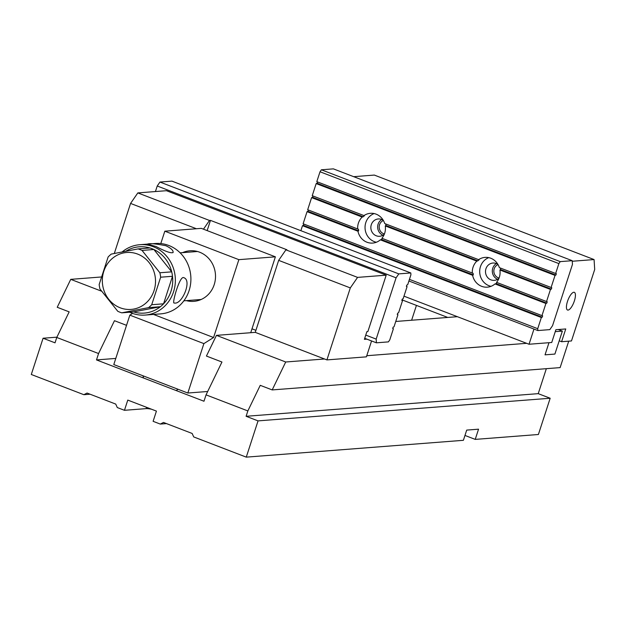 <?xml version="1.0" encoding="UTF-8"?>
<svg xmlns="http://www.w3.org/2000/svg" width="626" height="626" viewBox="0 0 626 626"><rect width="100%" height="100%" fill="white"/><g stroke="black" fill="none" stroke-linecap="round" stroke-linejoin="round"><path stroke-width="0.94" d="M464.969 435.446L475.228 439.389L538.391 434.499L550.168 398.246L538.227 393.652L546.341 368.675M146.586 407.33L146.163 408.622L124.457 410.304L117.289 407.549L115.732 404.083L87.069 393.058L83.845 394.693L90.066 394.216M166.5 423.599L160.279 424.076L153.112 421.321L156.43 411.11L127.774 400.092L124.457 410.304M146.163 408.622A16.284 2.41 -162 0 1 151.523 409.224M555.254 331.647L562.367 331.099L554.902 354.073L545.035 354.84L548.979 342.696L545.035 354.84L554.902 354.073L559.214 340.802L561.6 341.718L565.755 328.955L555.88 329.714L551.733 342.485L529.033 344.245L533.97 329.065M526.646 343.322L366.766 355.717M324.526 358.988L285.714 361.992L272.193 389.92L260.244 385.334L247.849 410.93L206.048 394.865L221.956 362.024L206.431 356.053L216.447 335.364L285.714 361.992M568.713 341.17L560.129 367.611L272.193 389.92M160.279 424.076L163.496 422.448L192.159 433.466L193.724 436.932L246.268 457.137L463.389 440.313L466.706 430.101L478.546 429.178L475.228 439.389M115.787 358.424L96.49 359.919L98.564 353.541L56.763 337.469L69.165 311.865L57.224 307.28L70.746 279.352L101.068 276.997M457.379 316.693L395.757 321.467M278.656 260.361L285.918 249.844L357.579 277.388L350.31 287.913L278.656 260.361L255.259 332.359L216.447 335.364M70.746 279.352L101.451 291.153M83.845 394.693L31.3 374.489L43.077 338.236L55.025 342.829L56.763 337.469M56.911 337.164L43.077 338.236M411.618 320.238L416.439 305.402M550.168 398.246L258.045 420.883L246.268 457.137M247.849 410.93L246.104 416.29L258.045 420.883M96.49 359.919L203.974 401.243L206.048 394.865M126.538 325.34L114.472 320.7L98.564 353.541M538.227 393.652L246.104 416.29M558.29 329.534L562.367 331.099M402.009 299.854L447.747 317.437M255.924 330.332L251.988 328.822L255.924 330.332M164.818 231.19L201.337 228.365L275.385 256.824L238.866 259.657L164.818 231.19L160.796 243.577M153.487 314.432L213.568 337.524L203.888 343.611L129.848 315.144L113.791 364.559L187.831 393.026L207.683 391.493M275.385 256.824L250.729 332.711M129.848 315.144L132.61 313.407M203.888 343.611L187.831 393.026M213.568 337.524L238.866 259.657M182.596 252.646A25.361 23.616 85.6 0 1 199.639 252.208A25.361 23.616 85.6 0 1 214.554 283.484A25.361 23.616 85.6 0 1 186.313 300.629M174.662 303.078C182.377 304.252 192.252 280.01 183.739 277.678C179.811 275.276 171.962 303.18 174.005 303.007L174.662 303.078M121.757 312.828L133.604 311.912L160.373 306.724L148.534 307.64L121.757 312.828A33.248 30.964 85.6 0 1 117.79 311.302L99.957 288.969A33.248 30.964 85.6 0 1 99.166 284.525L108.11 256.996A33.248 30.964 85.6 0 1 111.287 254.086L138.064 248.898L149.911 247.982A33.248 30.964 -94.4 0 0 125.983 251.159M133.604 311.912A33.248 30.964 -94.4 0 0 160.373 306.724A33.248 30.964 85.6 0 0 163.558 303.813L172.502 276.285L160.655 277.201L151.711 304.729L163.558 303.813A33.248 30.964 -94.4 0 0 172.502 276.285A33.248 30.964 85.6 0 0 171.712 271.848L153.879 249.508L142.039 250.423L159.865 272.764L171.712 271.848A33.248 30.964 -94.4 0 0 153.879 249.508A33.248 30.964 85.6 0 0 151.915 248.671A33.248 30.964 85.6 0 0 149.911 247.982M151.711 304.729A33.248 30.964 85.6 0 1 148.534 307.64M159.865 272.764A33.248 30.964 85.6 0 1 160.655 277.201M138.064 248.898A33.248 30.964 85.6 0 1 142.039 250.423M120.2 307.796A28.546 26.582 -94.4 0 0 153.738 291.505A28.546 26.582 -94.4 0 0 139.332 254.805A28.546 26.582 -94.4 0 0 104.112 270.377A28.546 26.582 -94.4 0 0 120.2 307.796M145.224 315.066L160.765 313.869A35.283 32.857 -94.4 0 0 190.648 283.492A35.283 32.857 -94.4 0 0 168.824 245.494A35.283 32.857 -94.4 0 0 155.311 243.506L139.77 244.711A35.283 32.857 85.6 0 1 153.276 246.699A35.283 32.857 85.6 0 1 175.108 284.697A35.283 32.857 85.6 0 1 145.224 315.066A35.283 32.857 85.6 0 1 131.71 313.078A35.283 32.857 85.6 0 1 129.684 312.217M155.991 246.487C165.334 251.449 171.039 253.467 173.089 252.536C173.457 250.463 171.047 248.193 165.859 245.721C155.569 243.702 149.379 243.178 147.306 244.156L155.991 246.487M122.219 251.887A35.283 32.857 85.6 0 1 139.77 244.711M561.6 341.718L571.475 340.951L594.7 269.47L594.074 259.563L572.258 261.253M594.074 259.563L374.325 175.077L353.698 176.681M573.823 292.256A9.476 3.161 111 0 0 567.719 300.738A9.476 3.161 111 0 0 567.524 310.026A9.476 3.161 111 0 0 573.878 302.311A9.476 3.161 111 0 0 574.332 292.326A9.476 3.161 111 0 0 573.823 292.256M403.981 296.161L529.033 344.245M498.03 264.579A7.042 6.557 -94.4 0 0 493.867 271.676A7.042 6.557 -94.4 0 0 499.071 278.046M384.427 233.968A7.042 6.557 85.6 0 1 379.215 227.598A7.042 6.557 85.6 0 1 383.378 220.501M196.415 228.74L130.568 203.427L137.83 192.91L209.491 220.462L203.466 229.179M114.308 253.467L130.568 203.427M285.918 249.844L286.911 249.766L210.477 220.383L209.491 220.462M137.83 192.91L166.453 190.695L386.195 275.174L357.579 277.388M255.259 332.359L326.921 359.903L350.31 287.913M326.921 359.903L366.398 356.843L371.562 340.951M386.195 275.174L367.861 331.6L366.875 331.67L364.387 339.331L366.859 339.143M207.159 230.595L210.477 220.383M155.428 191.548L157.228 186L159.951 182.056L398.809 273.883L410.797 272.952L410.914 274.806L407.706 284.705L406.822 285.049L406.384 286.395L407.08 286.614L403.136 298.743L402.26 299.095L401.822 300.433L402.518 300.66L401.837 300.394M402.518 300.66L398.574 312.789L397.698 313.133L397.26 314.479L397.956 314.698L397.267 314.44M407.08 286.614L406.399 286.356M398.809 273.883L396.086 277.827L376.171 339.096L376.414 342.813L388.402 341.882L389.763 339.91L393.394 328.744L392.698 328.517L393.136 327.179L394.012 326.827L397.956 314.698M393.394 328.744L392.705 328.478M410.797 272.952L171.947 181.125L159.951 182.056M396.086 277.827L157.228 186M365.764 335.098L376.171 339.096M376.414 342.813L364.715 338.322M500.276 267.991A14.93 13.897 85.6 0 1 500.643 269.595L551.35 289.095L551.788 287.757L499.36 267.638A14.93 13.897 -94.4 0 0 490.753 258.225A14.93 13.897 -94.4 0 0 485.04 257.388A14.93 13.897 -94.4 0 0 478.616 259.665L479.109 259.813A14.93 13.897 85.6 0 0 477.857 260.839L476.824 261.128A14.93 13.897 -94.4 0 0 472.309 273.038L473.123 273.304A14.93 13.897 85.6 0 0 473.326 274.892L472.607 275.299A14.93 13.897 -94.4 0 0 487.341 287.154A14.93 13.897 -94.4 0 0 495.002 283.914L545.911 303.485L546.788 303.133L547.226 301.795L496.543 282.349A14.93 13.897 -94.4 0 0 499.916 270.002L550.473 289.439L551.35 289.095M500.643 269.595L499.916 270.002M497.099 282.561A14.93 13.897 85.6 0 1 496.05 283.625L546.788 303.133M496.05 283.625L495.002 283.914M550.473 289.439L546.529 301.568M385.624 223.912A14.93 13.897 85.6 0 1 385.999 225.524L385.264 225.923A14.93 13.897 85.6 0 1 381.891 238.271L472.309 273.038M382.447 238.49A14.93 13.897 85.6 0 1 381.398 239.547L380.358 239.836A14.93 13.897 85.6 0 1 372.697 243.076A14.93 13.897 85.6 0 1 357.955 231.229L358.682 230.814A14.93 13.897 85.6 0 1 358.471 229.226L357.665 228.96A14.93 13.897 85.6 0 1 362.172 217.05L363.205 216.76A14.93 13.897 85.6 0 1 364.457 215.735L363.964 215.587A14.93 13.897 85.6 0 1 370.389 213.31A14.93 13.897 85.6 0 1 376.101 214.147A14.93 13.897 85.6 0 1 384.716 223.56L478.616 259.665M317.484 181.923L317.061 183.222L316.177 183.575L312.241 195.695L363.964 215.587M385.264 225.923L476.824 261.128M385.999 225.524L477.857 260.839M312.922 195.961L312.499 197.268L311.615 197.613L307.679 209.741L357.665 228.96M380.358 239.836L472.607 275.299M381.398 239.547L473.326 274.892M316.177 183.575L555.035 275.401L551.091 287.53M311.615 197.613L362.172 217.05M545.911 303.485L541.967 315.614L303.117 223.779L307.053 211.658L357.955 231.229M300.871 230.689L302.491 225.696L541.349 317.523L537.718 328.697L537.836 330.551L408.911 280.988M409.435 279.376L537.718 328.697M558.869 263.593L555.653 273.484L316.803 181.657L320.019 171.767L321.381 169.795L560.231 261.621L558.869 263.593L320.019 171.767M537.836 330.551L549.824 329.62L552.547 325.676L572.461 264.407L572.219 260.69L333.368 168.864L321.381 169.795M303.798 224.045L303.375 225.352L302.491 225.696M308.36 210L307.937 211.306L307.053 211.658M572.219 260.69L560.231 261.621M555.035 275.401L555.919 275.049L556.35 273.711L555.653 273.484M541.349 317.523L542.226 317.179L542.664 315.833L541.967 315.614M497.607 279.282A8.686 8.091 85.6 0 1 492.341 271.794A8.686 8.091 85.6 0 1 496.387 263.577M382.955 235.204A8.686 8.091 85.6 0 1 377.689 227.715A8.686 8.091 85.6 0 1 381.743 219.507M303.375 225.352L542.226 317.179M307.937 211.306L358.682 230.814M312.499 197.268L363.205 216.76M317.061 183.222L555.919 275.049M376.351 242.246A14.93 13.897 85.6 0 1 365.083 228.693A14.93 13.897 85.6 0 1 374.129 213.56M384.356 234.132A8.686 8.091 85.6 0 1 379.614 236.276A8.686 8.091 85.6 0 1 370.882 228.24A8.686 8.091 85.6 0 1 378.268 218.959A8.686 8.091 85.6 0 1 381.594 219.444A8.686 8.091 85.6 0 1 383.292 220.344M488.781 257.638A14.93 13.897 -94.4 0 0 479.735 272.772A14.93 13.897 -94.4 0 0 491.003 286.325M497.936 264.422A8.686 8.091 -94.4 0 0 496.246 263.523A8.686 8.091 -94.4 0 0 492.92 263.037A8.686 8.091 -94.4 0 0 485.526 272.318A8.686 8.091 -94.4 0 0 494.266 280.354A8.686 8.091 -94.4 0 0 499.008 278.21M176.172 390.554A21.714 21.714 0 0 0 178.003 389.247M143.057 375.811A21.714 21.714 0 0 0 143.542 378.01M183.856 300.824L201.181 299.478M180.139 252.834L197.464 251.495"/></g></svg>
